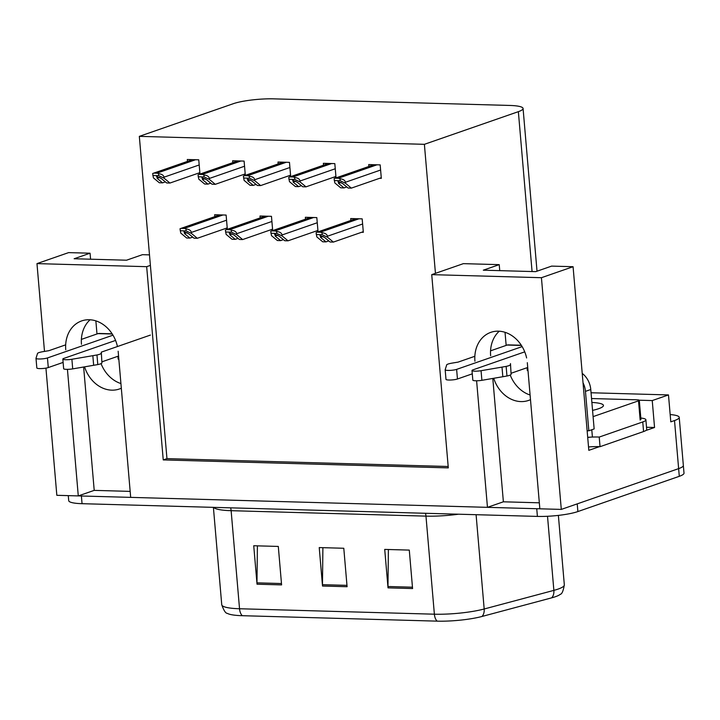 <?xml version="1.0" encoding="UTF-8"?>
<svg xmlns="http://www.w3.org/2000/svg" width="720" height="720" viewBox="0 0 720 720"><rect width="100%" height="100%" fill="white"/><g stroke="black" fill="none" stroke-linecap="round" stroke-linejoin="round"><path stroke-width="1.08" d="M120.924 383.562A31.338 25.659 70.8 0 1 101.061 363.627M84.564 366.858A31.338 25.659 -109.2 0 0 111.753 390.159A31.338 25.659 -109.2 0 0 119.403 388.989A31.338 25.659 -109.2 0 0 121.32 388.215M530.091 395.001A31.338 25.659 70.8 0 1 510.237 375.066M493.731 378.288A31.338 25.659 -109.2 0 0 520.929 401.589A31.338 25.659 -109.2 0 0 528.579 400.428A31.338 25.659 -109.2 0 0 530.487 399.654M117.441 346.536A31.338 25.659 -109.2 0 0 89.316 319.743A31.338 25.659 -109.2 0 0 81.666 320.913A31.338 25.659 -109.2 0 0 65.754 349.776M81.468 344.313A31.338 25.659 70.8 0 1 90.081 319.779M526.608 357.966A31.338 25.659 -109.2 0 0 498.483 331.173A31.338 25.659 -109.2 0 0 490.833 332.343A31.338 25.659 -109.2 0 0 474.93 361.206M499.248 331.209A31.338 25.659 -109.2 0 0 490.644 355.743M646.533 427.266L654.552 427.491L645.894 430.497M599.409 446.661L588.816 450.342L573.075 266.706L551.628 266.112L535.698 271.647L483.309 270.18L499.23 264.645L463.374 263.646L435.447 273.348L424.386 144.324L518.364 111.663A29.376 5.004 -4.9 0 0 523.071 108.468A29.376 5.004 -4.9 0 0 509.733 105.444L273.789 98.856A29.376 5.004 -4.9 0 0 233.298 103.698L139.329 136.359L166.959 458.631L448.182 466.488M639.252 400.212L652.239 400.572L654.552 427.491M652.239 400.572L668.484 394.929L591.048 392.76M670.167 414.558A29.376 5.004 175.1 0 1 679.221 417.357A29.376 5.004 175.1 0 1 674.514 420.552L670.797 421.848L668.484 394.929M90.576 259.209L90.063 253.215L68.616 252.612L36.972 263.61L146.673 266.679L163.242 459.918L448.299 467.883L431.73 274.644L541.431 277.704L573.075 266.706M541.431 277.704L561.294 509.409L539.847 508.806L527.319 362.673M679.221 417.357L683.343 465.426A29.376 5.004 175.1 0 1 678.627 468.63L561.294 509.409M36.972 263.61L44.496 351.414M45.936 368.127L56.835 495.315L78.282 495.909L67.437 369.351M476.604 380.781L487.458 507.339L130.68 497.376L118.152 351.243M83.637 367.02L94.212 490.374L130.167 491.382M94.212 490.374L78.282 495.909M492.804 378.45L503.379 501.804L539.334 502.812M503.379 501.804L487.458 507.339M96.984 333.972L95.868 320.877M149.49 254.871L142.461 254.673L126.531 260.208L74.133 258.75L90.063 253.215M506.16 345.402L505.035 332.307M499.752 270.639L499.23 264.645M424.386 144.324L139.329 136.359M431.73 274.644L435.447 273.348M166.959 458.631L163.242 459.918M146.673 266.679L150.39 265.383M243.531 174.501L245.259 174.546L244.107 161.091L232.65 160.767L232.812 162.666M288.891 175.77L290.619 175.815L289.467 162.36L278.001 162.036L278.163 163.935M334.242 177.039L335.97 177.084L334.818 163.62L323.352 163.305L323.514 165.204M379.593 178.299L381.321 178.353L380.169 164.889L368.712 164.574L368.874 166.464M198.18 173.232L199.908 173.286L198.756 159.822L187.29 159.498L187.452 161.397M270.891 229.743L272.619 229.788L271.467 216.333L260.01 216.009L260.172 217.908M316.251 231.012L317.979 231.057L316.818 217.602L305.361 217.278L305.523 219.177M361.602 232.281L363.33 232.326L362.178 218.862L350.712 218.547L350.874 220.446M225.54 228.474L227.268 228.528L226.116 215.064L214.65 214.74L214.812 216.639M458.55 514.206A39.168 6.669 175.1 0 1 425.97 516.132L434.376 614.196A39.168 6.669 -4.9 0 0 484.182 608.994L553.869 590.373A39.168 6.669 -4.9 0 0 558.054 589.104A39.168 6.669 -4.9 0 0 564.327 584.838C563.301 590.931 561.942 594.09 560.259 594.324A35.253 6.003 175.1 0 1 555.435 596.7A35.253 6.003 175.1 0 1 551.673 597.843L481.977 616.473A35.253 6.003 175.1 0 1 437.166 621.144L242.316 615.699A35.253 6.003 175.1 0 1 227.367 613.368C225.666 613.422 223.794 610.542 221.742 604.719A39.168 6.669 -4.9 0 0 239.535 608.751L434.376 614.196A9.792 5.364 91.6 0 0 437.166 621.144M539.847 508.761A29.376 5.004 175.1 0 1 536.742 508.716L81.396 495.999A29.376 5.004 175.1 0 1 78.417 495.864M577.881 511.56L679.293 476.316A29.376 5.004 175.1 0 0 684 473.121L683.343 465.426A29.376 5.004 175.1 0 1 678.627 468.63L577.224 503.874L577.881 511.56A29.376 5.004 175.1 0 1 537.399 516.411L82.053 503.685A29.376 5.004 175.1 0 1 68.715 500.661L68.283 495.63M388.017 587.862L384.723 549.405L409.284 550.098L412.578 588.555L388.017 587.862A7.83 4.293 91.6 0 1 387.972 586.503L412.461 587.196M257.031 584.208L253.737 545.751L278.298 546.435L281.592 584.892L257.031 584.208A7.83 4.293 91.6 0 1 256.977 582.849L281.475 583.533M322.524 586.035L319.23 547.578L343.791 548.262L347.085 586.719L322.524 586.035A7.83 4.293 91.6 0 1 322.47 584.676L346.968 585.36M322.893 547.677L322.47 584.676M257.4 545.85L256.977 582.849M388.386 549.513L387.972 586.503M184.464 233.55L184.41 231.858L188.559 233.667L194.022 238.203L197.298 238.293L191.412 233.406L191.331 232.443C190.998 230.49 189.198 229.32 185.94 228.942A4.896 4.005 -109.2 0 0 184.167 228.447L181.71 228.375A4.896 4.005 -109.2 0 0 180.513 228.564A4.896 4.005 -109.2 0 0 180.018 228.78L180.765 233.109L186.651 237.996L189.927 238.086L184.464 233.55L187.011 232.668M183.897 231.921L184.41 231.858M227.214 227.898L197.298 238.293M192.717 237.114L189.927 238.086M191.412 233.406L186.102 230.895L180.189 230.733M186.102 230.895L185.94 228.942M157.104 178.308L157.05 176.616L161.199 178.425L166.662 182.961L169.938 183.051L164.052 178.164L163.971 177.201C163.638 175.248 161.847 174.078 158.58 173.7A4.896 4.005 -109.2 0 0 156.807 173.205L154.35 173.133A4.896 4.005 -109.2 0 0 153.162 173.322A4.896 4.005 -109.2 0 0 152.667 173.538L153.414 177.867L159.3 182.754L162.567 182.844L157.104 178.308L159.651 177.426M156.537 176.679L157.05 176.616M199.854 172.656L169.938 183.051M165.357 181.872L162.567 182.844M164.052 178.164L158.742 175.653L152.829 175.491M158.742 175.653L158.58 173.7M229.815 234.819L229.761 233.127L233.91 234.927L239.373 239.463L242.649 239.562L236.763 234.675L236.682 233.712C236.349 231.759 234.558 230.589 231.291 230.211A4.896 4.005 -109.2 0 0 229.527 229.716L227.07 229.644A4.896 4.005 -109.2 0 0 225.873 229.824A4.896 4.005 -109.2 0 0 225.378 230.049L226.125 234.378L232.011 239.265L235.287 239.355L229.815 234.819L232.362 233.937M229.248 233.19L229.761 233.127M272.565 229.158L242.649 239.562M238.068 238.383L235.287 239.355M236.763 234.675L231.462 232.164L225.54 231.993M231.462 232.164L231.291 230.211M275.175 236.088L275.121 234.396L279.27 236.196L284.733 240.732L288.009 240.822L282.123 235.935L282.033 234.981C281.709 233.019 279.909 231.858 276.642 231.48A4.896 4.005 -109.2 0 0 274.878 230.985L272.421 230.913A4.896 4.005 -109.2 0 0 271.224 231.093A4.896 4.005 -109.2 0 0 270.729 231.318L271.476 235.638L277.362 240.525L280.638 240.624L275.175 236.088L277.713 235.197M274.608 234.459L275.121 234.396M317.925 230.427L288.009 240.822M283.428 239.652L280.638 240.624M282.123 235.935L276.813 233.433L270.9 233.262M276.813 233.433L276.642 231.48M320.526 237.348L320.472 235.665L324.621 237.465L330.084 242.001L333.36 242.091L327.474 237.204L327.393 236.25C327.06 234.288 325.26 233.127 322.002 232.749A4.896 4.005 -109.2 0 0 320.229 232.245L317.772 232.182A4.896 4.005 -109.2 0 0 316.584 232.362A4.896 4.005 -109.2 0 0 316.08 232.578L316.827 236.907L322.713 241.794L325.989 241.884L320.526 237.348L323.073 236.466M319.959 235.728L320.472 235.665M363.276 231.696L333.36 242.091M328.779 240.921L325.989 241.884M327.474 237.204L322.164 234.693L316.251 234.531M322.164 234.693L322.002 232.749M202.464 179.577L202.41 177.885L206.55 179.685L212.022 184.221L215.289 184.32L209.403 179.433L209.322 178.47C208.998 176.517 207.198 175.347 203.931 174.969A4.896 4.005 -109.2 0 0 202.167 174.474L199.71 174.402A4.896 4.005 -109.2 0 0 198.513 174.582A4.896 4.005 -109.2 0 0 198.018 174.807L198.765 179.136L204.651 184.023L207.927 184.113L202.464 179.577L205.002 178.695M201.897 177.948L202.41 177.885M245.205 173.916L215.289 184.32M210.717 183.141L207.927 184.113M209.403 179.433L204.102 176.922L198.18 176.751M204.102 176.922L203.931 174.969M247.815 180.846L247.761 179.154L251.91 180.954L257.373 185.49L260.649 185.58L254.763 180.693L254.682 179.739C254.349 177.777 252.549 176.616 249.291 176.238A4.896 4.005 -109.2 0 0 247.518 175.743L245.061 175.671A4.896 4.005 -109.2 0 0 243.864 175.851A4.896 4.005 -109.2 0 0 243.369 176.076L244.116 180.396L250.002 185.283L253.278 185.382L247.815 180.846L250.362 179.955M247.248 179.217L247.761 179.154M290.565 175.185L260.649 185.58M256.068 184.41L253.278 185.382M254.763 180.693L249.453 178.191L243.54 178.02M249.453 178.191L249.291 176.238M293.166 182.106L293.112 180.423L297.261 182.223L302.724 186.759L306 186.849L300.114 181.962L300.033 181.008C299.7 179.046 297.909 177.885 294.642 177.507A4.896 4.005 -109.2 0 0 292.869 177.003L290.421 176.94A4.896 4.005 -109.2 0 0 289.224 177.12A4.896 4.005 -109.2 0 0 288.729 177.336L289.476 181.665L295.362 186.552L298.629 186.642L293.166 182.106L295.713 181.224M292.599 180.486L293.112 180.423M335.916 176.454L306 186.849M301.419 185.679L298.629 186.642M300.114 181.962L294.804 179.451L288.891 179.289M294.804 179.451L294.642 177.507M338.526 183.375L338.472 181.692L342.612 183.492L348.084 188.028L351.351 188.118L345.465 183.231L345.384 182.277C345.06 180.315 343.26 179.145 339.993 178.776A4.896 4.005 -109.2 0 0 338.229 178.272L335.772 178.209A4.896 4.005 -109.2 0 0 334.575 178.389A4.896 4.005 -109.2 0 0 334.08 178.605L334.827 182.934L340.713 187.821L343.989 187.911L338.526 183.375L341.064 182.493M337.959 181.755L338.472 181.692M381.267 177.723L351.351 188.118M346.779 186.948L343.989 187.911M345.465 183.231L340.164 180.72L334.242 180.558M340.164 180.72L339.993 178.776M524.736 351.855L473.004 369.837A6.255 1.062 175.1 0 0 471.996 370.521A6.255 1.062 175.1 0 0 481.059 370.701L506.133 366.399L506.961 376.02L481.887 380.313L481.059 370.701M527.994 370.575L527.319 370.548L527.076 367.704M527.976 370.323L527.319 370.548M643.572 431.55A19.584 3.33 -4.9 0 0 646.713 429.426L645.894 419.805A19.584 3.33 175.1 0 1 642.753 421.938L599.22 437.067L600.039 446.688L643.572 431.55L642.753 421.938M640.818 418.032A19.584 3.33 175.1 0 1 645.894 419.805M588.528 446.949A19.584 3.33 175.1 0 1 600.039 446.688M587.709 437.328A19.584 3.33 175.1 0 1 599.22 437.067M587.151 430.83A19.584 16.038 70.8 0 1 588.834 430.776L594.144 428.931L590.769 389.511A19.584 16.038 -109.2 0 0 582.228 373.401M588.834 430.776L585.459 391.356A19.584 16.038 -109.2 0 0 583.029 382.788M521.298 345.24L508.266 344.88A9.792 5.364 91.6 0 0 507.168 345.051L490.554 350.829M474.84 356.292L458.082 362.115L452.061 363.114A9.792 1.665 175.1 0 0 446.733 364.743L445.176 369.702A6.255 1.062 175.1 0 0 445.167 369.774A6.255 1.062 175.1 0 0 449.676 370.404A6.255 1.062 175.1 0 0 456.624 369.378L522.153 346.608M472.284 373.842L457.452 378.999L456.624 369.378M446.004 379.314A6.255 1.062 -4.9 0 0 445.995 379.386A6.255 1.062 -4.9 0 0 450.504 380.016A6.255 1.062 -4.9 0 0 457.452 378.999M511.092 374.355L510.48 363.573L511.092 374.355A9.792 1.665 175.1 0 1 506.961 376.02M527.733 367.479L511.299 373.194M471.996 370.521L472.824 380.133A6.255 1.062 -4.9 0 0 481.887 380.313M510.273 364.743A9.792 1.665 175.1 0 1 506.133 366.399M502.002 367.128L502.83 376.74M115.569 340.425L63.828 358.407A6.255 1.062 175.1 0 0 62.829 359.082A6.255 1.062 175.1 0 0 71.892 359.271L96.966 354.969L97.785 364.581L72.711 368.883L71.892 359.271M118.827 359.136L118.152 359.118L117.909 356.274M118.809 358.893L118.152 359.118M112.131 333.81L99.09 333.45A9.792 5.364 91.6 0 0 97.992 333.621L81.387 339.39M65.673 344.853L48.915 350.676L42.885 351.684A9.792 1.665 175.1 0 0 37.566 353.313L36.009 358.263A6.255 1.062 175.1 0 0 36 358.335A6.255 1.062 175.1 0 0 40.509 358.974A6.255 1.062 175.1 0 0 47.457 357.948L112.986 335.178M63.117 362.412L48.285 367.56L47.457 357.948M36.828 367.875A6.255 1.062 -4.9 0 0 36.828 367.947A6.255 1.062 -4.9 0 0 41.328 368.586A6.255 1.062 -4.9 0 0 48.285 367.56M101.304 352.143L101.925 362.925L101.304 352.143L150.39 335.088M118.566 356.049L102.132 361.755M62.829 359.082L63.648 368.703A6.255 1.062 -4.9 0 0 72.711 368.883M101.925 362.925A9.792 1.665 175.1 0 1 97.785 364.581M101.097 353.304A9.792 1.665 175.1 0 1 96.966 354.969M92.835 355.689L93.654 365.31M592.551 410.382A29.862 5.085 -4.9 0 0 598.662 408.699A29.862 5.085 -4.9 0 0 603.45 405.45A29.862 5.085 -4.9 0 0 591.876 402.453M593.091 416.628L638.514 400.842A4.896 0.837 -4.9 0 0 639.297 400.311A4.896 0.837 -4.9 0 0 637.074 399.807L591.534 398.538M587.718 437.445A4.896 0.837 -4.9 0 0 590.364 437.148M674.514 420.552L679.293 476.316M518.364 111.663L532.071 271.548M551.673 597.843A9.792 6.966 75 0 0 553.869 590.373L547.515 516.276M242.316 615.699A9.792 5.364 -88.4 0 1 239.535 608.751L231.129 510.687A39.168 6.669 175.1 0 1 213.642 507.366M476.091 514.701L484.182 608.994A9.792 6.966 75 0 1 481.977 616.473M537.399 516.411L536.742 508.716M82.053 503.685L81.396 495.999M425.466 513.288A9.792 5.364 91.6 0 1 425.97 516.132L231.129 510.687A9.792 5.364 91.6 0 0 230.616 507.843M220.473 214.902L181.71 228.375M222.93 214.974L184.167 228.447M226.557 220.203L191.331 232.443M193.113 159.669L154.35 173.133M195.57 159.732L156.807 173.205M199.197 164.961L163.971 177.201M265.824 216.171L227.07 229.644M268.281 216.243L229.527 229.716M271.908 221.472L236.682 233.712M311.184 217.44L272.421 230.913M313.641 217.512L274.878 230.985M317.259 222.741L282.033 234.981M356.535 218.709L317.772 232.182M358.992 218.781L320.229 232.245M362.619 224.001L327.393 236.25M238.464 160.929L199.71 174.402M240.921 161.001L202.167 174.474M244.548 166.23L209.322 178.47M283.824 162.198L245.061 175.671M286.281 162.27L247.518 175.743M289.899 167.499L254.682 179.739M329.175 163.467L290.421 176.94M331.632 163.539L292.869 177.003M335.259 168.759L300.033 181.008M374.535 164.736L335.772 178.209M376.983 164.799L338.229 178.272M380.61 170.028L345.384 182.277M585.459 391.356L590.769 389.511M507.168 345.051L521.442 345.456M97.992 333.621L112.266 334.017M638.514 400.842L640.161 420.075M591.786 429.75L592.38 436.68M523.071 108.468L537.021 271.188M221.742 604.719L213.399 507.357M564.327 584.838L558.378 515.394M219.852 214.893L180.513 228.564M192.492 159.651L153.162 173.322M265.203 216.153L225.873 229.824M310.563 217.422L271.224 231.093M355.914 218.691L316.584 232.362M237.843 160.911L198.513 174.582M283.203 162.18L243.864 175.851M328.554 163.449L289.224 177.12M373.914 164.718L334.575 178.389M445.995 379.386L445.167 369.774M36.828 367.947L36 358.335M639.297 400.311L640.944 419.544"/></g></svg>
